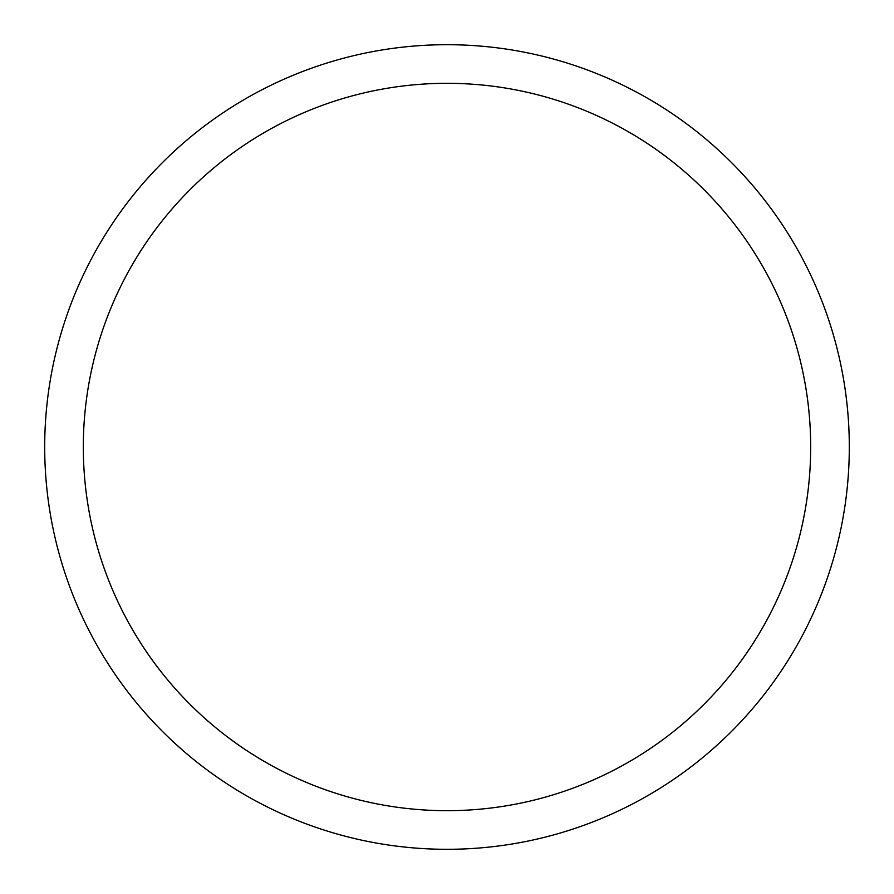 <?xml version="1.0" encoding="UTF-8"?>
<svg xmlns="http://www.w3.org/2000/svg" width="894" height="894" viewBox="0 0 894 894"><rect width="100%" height="100%" fill="white"/><g stroke="black" fill="none" stroke-linecap="round" stroke-linejoin="round"><path stroke-width="1.34" d="M83.321 447A363.679 363.679 0 0 1 628.84 132.044A363.679 363.679 0 0 1 628.84 761.956A363.679 363.679 0 0 1 83.321 447M44.7 447A402.3 402.3 0 0 1 447 44.7A402.3 402.3 0 0 1 849.3 447A402.3 402.3 0 0 1 447 849.3A402.3 402.3 0 0 1 44.7 447"/></g></svg>
